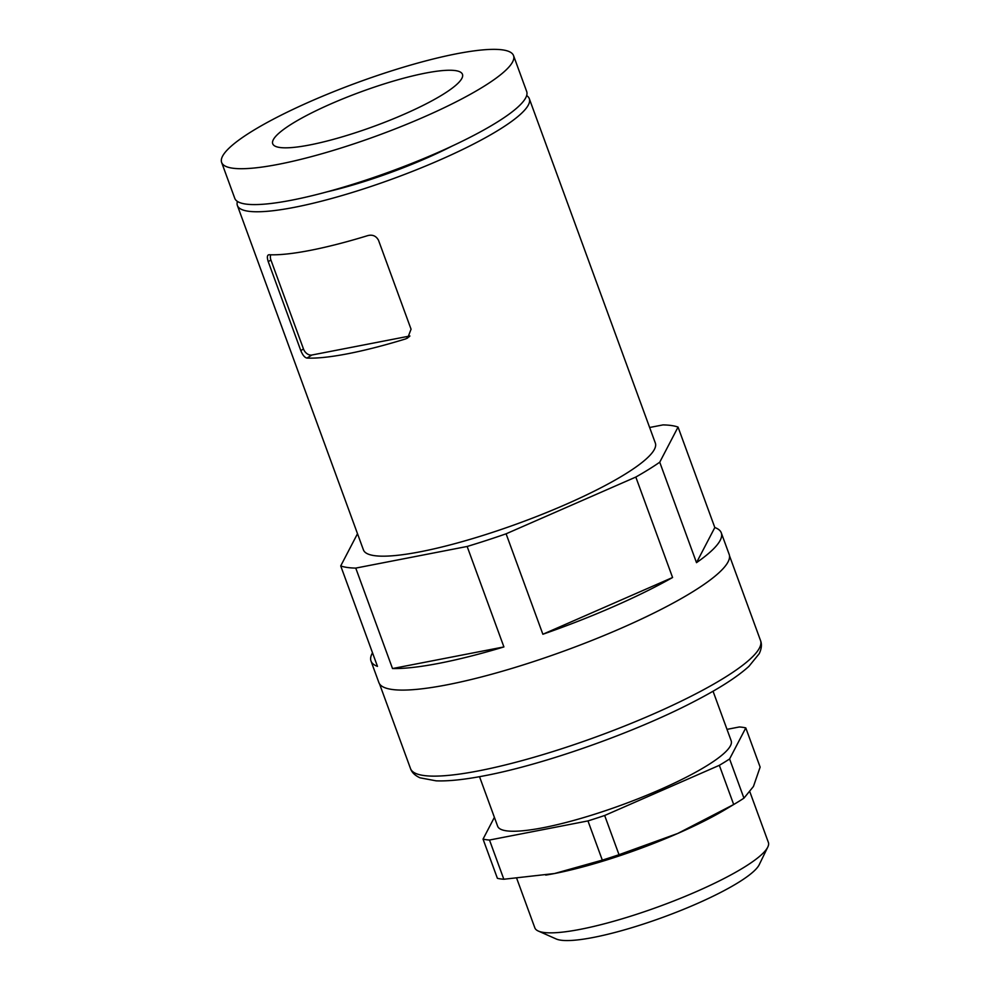 <?xml version="1.0" encoding="UTF-8"?>
<svg xmlns="http://www.w3.org/2000/svg" width="990" height="990" viewBox="0 0 990 990"><rect width="100%" height="100%" fill="white"/><g stroke="black" fill="none" stroke-linecap="round" stroke-linejoin="round"><path stroke-width="1.49" d="M443.025 94.397A101.017 18.439 -20.1 0 0 462.466 74.324A101.017 18.439 -20.1 0 0 361.263 91.724A101.017 18.439 -20.1 0 0 272.72 143.76A101.017 18.439 -20.1 0 0 340.053 137.486A101.017 18.439 -20.1 0 0 443.025 94.397M278.549 164.303A155.418 28.364 -20.1 0 0 436.627 111.288A155.418 28.364 -20.1 0 0 513.55 55.626A155.418 28.364 -20.1 0 0 357.848 82.405A155.418 28.364 -20.1 0 0 221.636 162.447A155.418 28.364 -20.1 0 0 278.549 164.303M221.636 162.447L234.766 198.322A155.418 28.364 -20.1 0 0 291.679 200.178A155.418 28.364 -20.1 0 0 449.757 147.163A155.418 28.364 -20.1 0 0 526.68 91.501L513.55 55.626M327.282 191.788A118.899 21.693 -20.1 0 0 451.799 146.223M237.414 201.428A155.418 28.364 -20.1 0 0 237.39 205.499A155.418 28.364 -20.1 0 0 294.302 207.356A155.418 28.364 -20.1 0 0 452.393 154.341A155.418 28.364 -20.1 0 0 529.304 98.678A155.418 28.364 -20.1 0 0 526.655 95.572M372.512 652.806A186.504 34.031 -20.1 0 0 371.003 661.048L378.873 682.568A186.504 34.031 -20.1 0 0 447.171 684.795A186.504 34.031 -20.1 0 0 636.867 621.175A186.504 34.031 -20.1 0 0 729.172 554.388L721.289 532.855A186.504 34.031 -20.1 0 0 714.817 527.534L678.051 427.086A186.504 34.031 -20.1 0 0 663.015 424.896L649.638 427.494M371.003 661.048A186.504 34.031 -20.1 0 0 377.475 666.369L340.721 565.921A186.504 34.031 -20.1 0 0 355.757 568.099L392.51 668.547A186.504 34.031 -20.1 0 0 439.288 663.275A186.504 34.031 -20.1 0 0 503.91 646.928L467.144 546.468A186.504 34.031 -20.1 0 0 506.1 533.808L542.866 634.256A186.504 34.031 -20.1 0 0 672.581 577.504L635.815 477.056A186.504 34.031 -20.1 0 0 659.736 462.206L696.502 562.654A186.504 34.031 -20.1 0 0 721.289 532.855M237.39 205.499L363.429 549.908A155.418 28.364 -20.1 0 0 420.342 551.764A155.418 28.364 -20.1 0 0 578.42 498.75A155.418 28.364 -20.1 0 0 655.343 443.087L529.304 98.678M340.721 565.921L357.501 533.721M467.144 546.468L355.757 568.099M635.815 477.056L506.1 533.808M678.051 427.086L659.736 462.206M409.91 335.994L311.899 355.014A7.772 5.742 58.2 0 1 303.472 348.963L300.812 350.621C302.705 355.187 304.772 357.675 306.987 358.071A155.418 28.364 -20.1 0 0 347.874 353.727A155.418 28.364 -20.1 0 0 405.64 338.914L407.682 337.986L411.06 329.212L378.502 240.248C376.15 235.954 372.587 234.407 367.822 235.595A155.418 28.364 159.9 0 1 310.056 250.408A155.418 28.364 159.9 0 1 269.181 254.739L268.278 254.95M303.472 348.963L270.913 259.999A7.772 5.742 58.2 0 1 270.691 254.801M269.181 254.739C267.151 254.876 266.842 257.177 268.24 261.657L300.812 350.621M392.51 668.547L503.91 646.928M542.866 634.256L672.581 577.504M696.502 562.654L714.817 527.534M494.394 817.344L483.046 839.112L497.388 878.316A147.646 26.94 -20.1 0 0 503.836 879.244L554.487 873.539A132.103 24.107 -20.1 0 0 677.754 833.456L733.689 804.524A147.646 26.94 -20.1 0 0 735.186 803.633A147.646 26.94 -20.1 0 0 743.935 798.163L753.44 786.481L760.134 767.114L745.792 727.91A147.646 26.94 -20.1 0 0 739.344 726.969L727.007 729.37M743.935 798.163L729.593 758.959L745.792 727.91M545.725 875.098A132.103 24.107 -20.1 0 0 546.418 874.987A132.103 24.107 -20.1 0 0 554.487 873.539L602.316 860.124L587.961 820.92A147.646 26.94 -20.1 0 0 604.667 815.488L719.334 765.32A147.646 26.94 -20.1 0 0 729.593 758.959M503.836 879.244L489.493 840.04L587.961 820.92M735.186 803.633L725.398 809.486A132.103 24.107 -20.1 0 1 677.754 833.456L619.01 854.704L604.667 815.488M733.689 804.524L719.334 765.32M602.316 860.124A147.646 26.94 -20.1 0 0 619.01 854.704M479.519 776.68L497.648 826.242A124.332 22.683 -20.1 0 0 543.176 827.714A124.332 22.683 -20.1 0 0 669.648 785.305A124.332 22.683 -20.1 0 0 731.177 740.78L713.048 691.218M483.046 839.112A147.646 26.94 -20.1 0 0 489.493 840.04M516.768 878.489L534.835 927.84A124.332 22.683 -20.1 0 0 538.312 931.046L556.17 938.966A110.038 20.072 -20.1 0 0 593.381 937.443A110.038 20.072 -20.1 0 0 696.589 903.833A110.038 20.072 -20.1 0 0 759.243 864.654L767.782 847.069A124.332 22.683 -20.1 0 0 768.364 842.379L749.95 792.062M538.312 931.046A124.332 22.683 -20.1 0 0 580.363 929.325A124.332 22.683 -20.1 0 0 696.972 891.346A124.332 22.683 -20.1 0 0 767.782 847.069M478.764 770.839A186.355 34.007 -20.1 0 0 668.312 707.281A186.355 34.007 -20.1 0 0 760.53 640.542C762.015 644.317 761.582 648.71 759.206 653.709L748.935 666.332C737.043 677.148 718.282 689.127 692.654 702.281C633.909 732.749 544.042 764.503 484.704 775.715C464.694 779.6 448.495 781.32 436.107 780.838L419.983 777.806C414.971 775.504 411.815 772.435 410.528 768.624A186.355 34.007 -20.1 0 0 478.764 770.839M409.414 336.563L405.64 338.914M270.913 259.999L268.24 261.657M311.899 355.014L306.987 358.071M379.504 683.818L410.528 768.624M729.494 555.736L760.53 640.542"/></g></svg>
